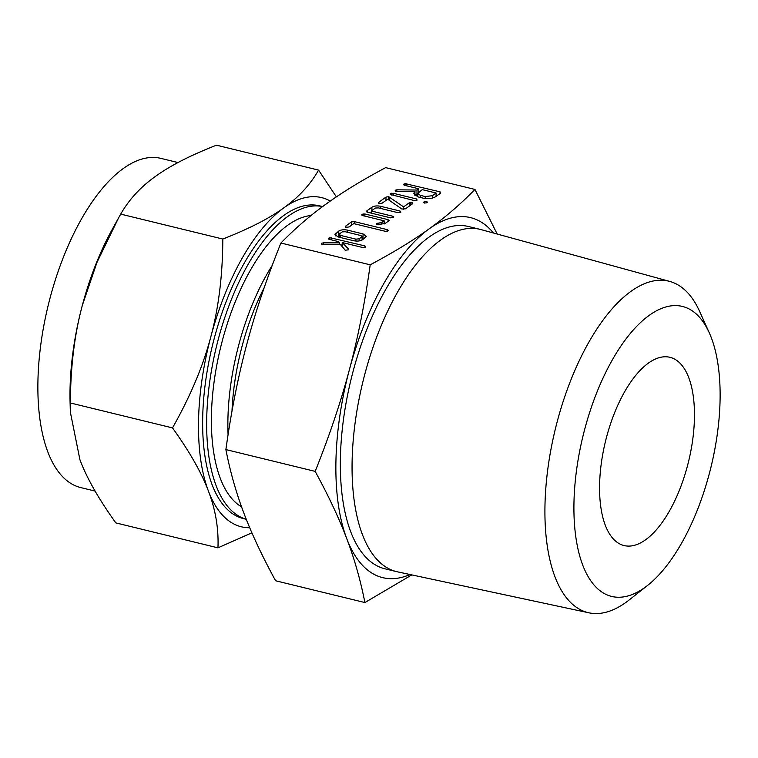 <?xml version="1.0" encoding="UTF-8"?>
<svg xmlns="http://www.w3.org/2000/svg" width="758" height="758" viewBox="0 0 758 758"><rect width="100%" height="100%" fill="white"/><g stroke="black" fill="none" stroke-linecap="round" stroke-linejoin="round"><path stroke-width="1.14" d="M424.12 202.879L424.139 201.751L426.82 201.476L427.607 202.594L424.594 203.078L424.139 201.751L423.665 202.358M416.417 198.937L417.184 200.065L414.19 200.538L390.351 194.465L390.664 193.593L393.421 193.318L416.417 198.937L416.388 200.444M390.351 194.465L390.664 193.593L390.654 194.683M405.558 208.791L401.93 209.047L387.689 199.202L382.259 203.106L379.246 203.599L378.792 202.263L385.993 197.08L388.589 196.692L403.588 206.868L409.292 202.765L412.02 202.471L412.759 203.608L405.558 208.791M378.327 202.85L378.792 202.263L378.773 203.409M393.629 217.375L390.597 217.849L367.393 212.183L366.881 210.828L371.922 207.209C374.168 205.882 377.105 205.589 380.724 206.318L400.053 211.037L400.859 212.174L397.817 212.638L378.403 207.891L375.409 208.033L371.306 210.989L392.815 216.238L393.857 217.044M366.351 211.491L366.881 210.828L366.863 212.013M388.863 220.805L385.235 223.411L377.266 224.766L376.356 224.15L376.783 223.383L381.795 222.549L384.173 220.834L362.665 215.585L361.689 214.988L362.135 214.249L364.882 213.983L388.087 219.649L388.863 220.805L389.233 220.332M376.356 224.15L376.783 223.383L376.764 224.548M361.689 214.988L362.135 214.249L362.116 215.376M349.192 226.898L346.169 227.4L345.724 226.055L351.522 221.886L354.299 221.592L387.556 229.712L388.352 230.849L385.32 231.313L353.768 223.61L349.192 226.898M345.26 226.651L345.724 226.055L345.705 227.211M362.684 239.642C360.448 241.063 357.416 241.423 353.598 240.731L338.144 236.96L334.903 234.563L338.798 231.038C341.053 229.721 343.98 229.428 347.6 230.148L363.063 233.928L366.389 236.363L362.684 239.642M474.953 189.434L385.661 167.632C362.409 180.016 342.711 192.039 326.584 203.694C310.354 215.329 295.127 228.433 280.905 243.024L370.198 264.817C393.449 252.433 413.138 240.419 429.274 228.764C445.496 217.129 460.722 204.025 474.953 189.434L497.172 234.032M345.335 250.292L340.361 244.474L323.012 244.692L321.288 244L321.695 243.223L323.543 242.844L339.451 242.835L337.784 241.432L329.417 239.395L328.441 238.798L329.901 237.69L365.005 245.933L365.811 247.07L362.779 247.534L342.218 242.513L348.585 249.126L348.462 249.808L345.127 250.235M321.288 244L321.695 243.223L321.686 244.408M328.441 238.798L328.887 238.059L328.868 239.177M418.056 196.919L413.574 193.517L414.967 191.509L397.078 191.622L395.07 190.921L396.813 189.813L417.023 190.031L418.767 188.78L404.611 185.322L403.607 184.725L405.066 183.607L440.038 191.821L440.815 192.968L435.812 196.568C432.647 198.549 428.374 199.07 423.021 198.132L418.056 196.919M395.07 190.921L395.458 190.144L395.439 191.291M403.607 184.725L404.033 183.976L404.014 185.094M493.43 233A185.293 81.741 103.7 0 0 429.274 228.764A185.293 81.741 103.7 0 0 349.381 369.733A185.293 81.741 103.7 0 0 335.898 462.92A185.293 81.741 103.7 0 0 346.728 538.606A185.293 81.741 103.7 0 0 410.05 574.526M411.802 574.896L364.892 602.553C360.505 580.192 354.45 558.873 346.728 538.606C339.091 518.358 328.574 495.95 315.167 471.381C329.522 435.528 340.929 401.655 349.381 369.733C357.928 337.841 364.863 302.868 370.198 264.817M647.635 585.384L629.159 599.966A170.559 75.241 -76.3 0 1 588.928 612.815L397.514 571.845A176.159 77.714 -76.3 0 1 396.567 571.627L384.837 568.765A176.159 77.714 -76.3 0 1 340.37 459.699A176.159 77.714 -76.3 0 1 468.397 226.5L480.117 229.361A176.159 77.714 -76.3 0 1 481.065 229.608L669.826 281.445A170.559 75.241 -76.3 0 1 699.615 311.386L709.289 332.838A149.26 65.851 103.7 0 0 628.145 336.154A149.26 65.851 103.7 0 0 573.939 504.032A149.26 65.851 103.7 0 0 647.635 585.384A149.26 65.851 103.7 0 0 720.1 398.841A149.26 65.851 103.7 0 0 709.289 332.838M280.905 243.024C266.541 278.868 255.143 312.751 246.691 344.672C238.145 376.555 231.199 411.528 225.875 449.579C230.252 471.95 236.306 493.269 244.038 513.536C251.665 533.784 262.192 556.192 275.599 580.761L364.892 602.553M225.875 449.579L315.167 471.381M396.567 571.627A176.159 77.714 -76.3 0 1 352.091 462.56A176.159 77.714 -76.3 0 1 480.117 229.361M588.928 612.815A170.559 75.241 -76.3 0 1 544.945 506.998A170.559 75.241 -76.3 0 1 669.826 281.445M231.995 411.139A143.281 63.208 -76.3 0 1 264.248 287.538M694.451 417.298A96.882 42.742 -76.3 0 1 624.042 545.552A96.882 42.742 -76.3 0 1 599.587 485.575A96.882 42.742 -76.3 0 1 669.996 357.321A96.882 42.742 -76.3 0 1 694.451 417.298M228.073 434.675A151.278 66.742 -76.3 0 1 227.893 420.5A151.278 66.742 -76.3 0 1 272.264 265.338M311.074 215.518A151.278 66.742 103.7 0 0 211.416 416.474A151.278 66.742 103.7 0 0 241.584 506.894M322.614 206.593A160.942 70.996 103.7 0 0 206.688 419.885A160.942 70.996 103.7 0 0 246.255 519.249M246.255 519.268L243.299 518.548A160.942 70.996 -76.3 0 1 202.67 418.899A160.942 70.996 -76.3 0 1 319.639 205.844L322.633 206.574M177.997 162.553L161.028 158.403A169.413 74.739 103.7 0 0 37.9 382.676A169.413 74.739 103.7 0 0 80.67 487.565L95.082 491.08M70.342 412.115L70.077 402.043A169.413 74.739 -76.3 0 1 70.02 390.512A169.413 74.739 -76.3 0 1 82.347 305.322A169.413 74.739 -76.3 0 1 112.222 229.418L118.561 217.944L96.977 262.372L82.347 305.322C74.53 334.259 70.541 366.815 70.38 402.972L70.342 412.115L79.922 459.718C86.8 478.09 98.767 499.143 115.851 522.906L217.963 547.835C218.721 528.544 215.537 509.632 208.422 491.089A169.413 74.739 103.7 0 0 249.714 527.72M330.289 201.059A169.413 74.739 103.7 0 0 283.89 207.806C298.68 197.251 310.249 184.696 318.587 170.114L216.475 145.185C190.457 155.352 170.095 165.765 155.399 176.434C140.609 186.98 129.04 199.543 120.702 214.116L118.561 217.944M318.587 170.114L336.372 196.881M222.814 239.045C248.832 228.888 269.194 218.465 283.89 207.806A169.413 74.739 103.7 0 0 210.847 336.694A169.413 74.739 103.7 0 0 198.52 421.884A169.413 74.739 103.7 0 0 208.422 491.089C201.552 472.717 189.576 451.654 172.502 427.9C190.391 396.282 203.172 365.887 210.847 336.694C218.664 307.748 222.653 275.201 222.814 239.045L120.702 214.116M251.902 532.827L217.963 547.835M172.502 427.9L70.38 402.972M323.514 244.692L323.543 242.844M339.423 244.493L339.451 242.835M329.872 239.509L329.901 237.69M331.606 239.926L331.644 237.785M340.664 244.834L342.171 245.204M364.977 247.449L365.005 245.933M342.152 246.568L342.218 242.513M335.87 236.022L335.917 233.113M337.471 236.771L338.722 235.861L338.798 231.038M347.571 232.289L347.6 230.148M362.248 238.571L362.987 238.751L363.063 233.928M362.987 238.751L363.66 238.941M362.059 240.03L362.116 236.714L360.912 235.548L345.297 231.74L342.294 231.872L339.366 233.976L339.006 237.169M339.366 233.976L340.295 235.34L355.9 239.149L359.188 238.817L362.286 236.439L362.229 239.945M340.257 237.481L340.295 235.34M359.159 240.93L359.188 238.817M355.872 241.072L355.9 239.149M351.466 225.268L351.522 221.886M354.27 223.733L354.299 221.592M387.528 231.228L387.556 229.712M378.896 224.908L378.924 223.004M381.767 224.69L381.795 222.549M384.126 224.036L384.173 220.834M363.12 215.698L363.148 213.879M364.854 216.125L364.882 213.983M384.126 223.525L384.808 223.686M388.058 221.383L388.087 219.649M370.558 212.951L371.287 212.429M371.865 210.582L371.922 207.209M380.696 208.45L380.724 206.318M400.034 212.553L400.053 211.037M371.268 213.131L371.306 210.989M392.786 217.764L392.815 216.238M385.945 200.463L385.993 197.08M388.532 199.79L388.589 196.692M389.47 200.434L389.517 197.089M403.55 209.483L403.588 206.868M409.235 206.148L409.292 202.765M410.485 205.247L410.533 202.358M412.001 204.158L412.02 202.471M391.678 195.043L391.706 193.224M393.393 195.46L393.421 193.318M426.801 202.954L426.82 201.476M414.901 195.592L414.967 191.509M396.112 191.547L396.14 189.851M396.785 191.613L396.813 189.813M414.91 194.834L416.947 194.863L417.023 190.031M416.947 194.863L417.724 194.294M418.719 192.162L418.767 188.78M405.037 185.426L405.066 183.607M406.752 185.843L406.781 183.701M418.729 191.461L419.439 191.641M436.077 195.697L436.788 195.877M440.01 193.555L440.038 191.821M436.115 193.015L422.234 189.623L417.743 193.413L420.283 195.318L425.247 196.53L432.344 195.725L436.115 193.015L436.058 196.398M432.306 198.075L432.344 195.725M425.21 198.511L425.247 196.53M420.245 197.45L420.283 195.318M417.743 193.413L417.686 196.824"/></g></svg>
